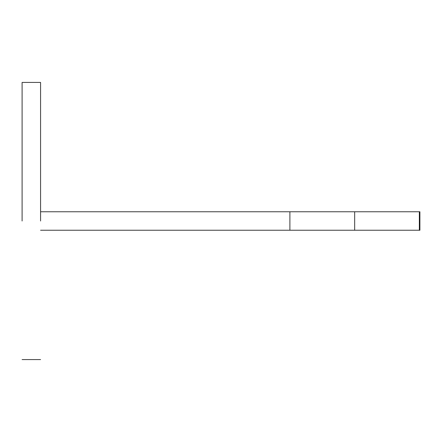 <?xml version="1.0" encoding="UTF-8"?>
<svg xmlns="http://www.w3.org/2000/svg" width="442" height="442" viewBox="0 0 442 442"><rect width="100%" height="100%" fill="white"/><g stroke="black" fill="none" stroke-linecap="round" stroke-linejoin="round"><path stroke-width="0.66" d="M40.576 221L40.576 82.427L40.576 221M22.1 221L22.1 82.427L22.1 221M40.576 230.238L419.342 230.238L419.342 211.762L419.9 211.762L419.9 230.238L419.342 230.238M40.576 211.762L419.342 211.762M354.672 230.238L354.672 211.762M289.891 230.238L289.891 211.762M40.576 359.573L22.1 359.573M40.576 82.427L22.1 82.427"/></g></svg>
